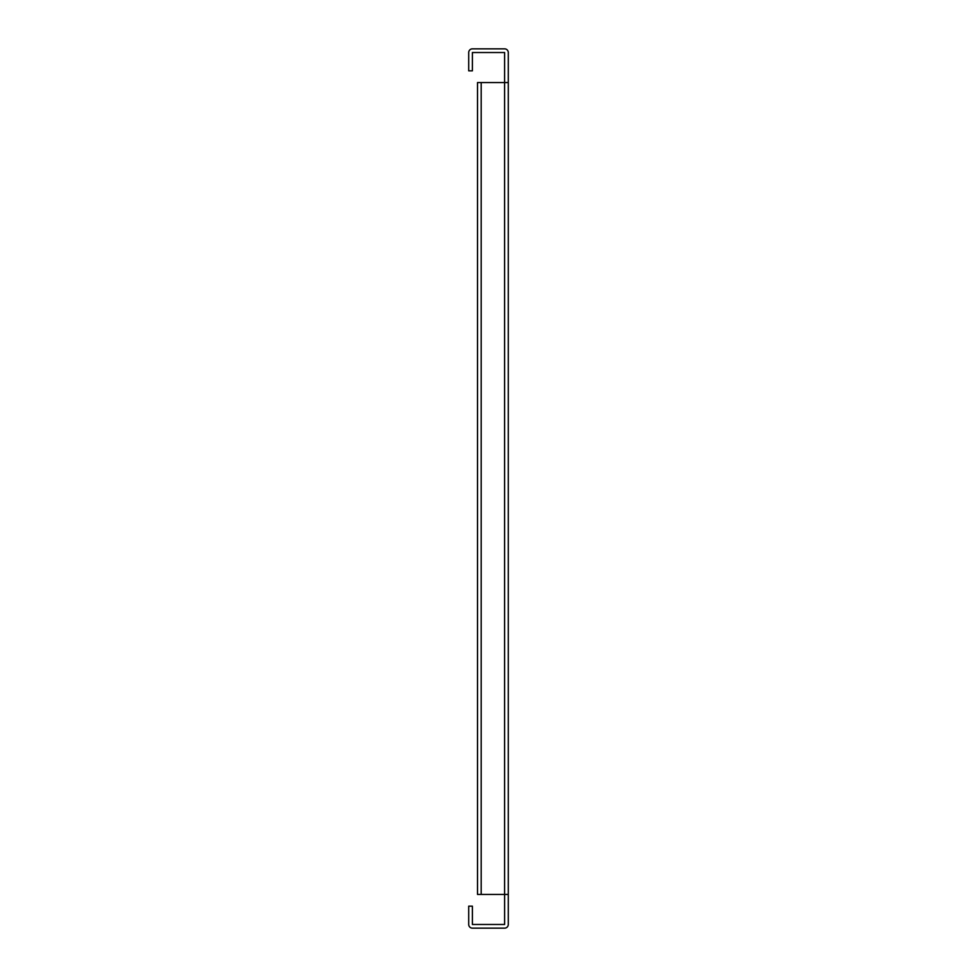 <?xml version="1.0" encoding="UTF-8"?>
<svg xmlns="http://www.w3.org/2000/svg" width="977" height="977" viewBox="0 0 977 977"><rect width="100%" height="100%" fill="white"/><g stroke="black" fill="none" stroke-linecap="round" stroke-linejoin="round"><path stroke-width="1.47" d="M481.185 82.556L504.608 82.556L504.62 52.526L472.392 52.514L472.38 70.832L468.716 70.832L468.716 52.526A3.676 3.676 0 0 1 472.392 48.85L504.608 48.85A3.676 3.676 0 0 1 508.284 52.526L508.284 924.474A3.676 3.676 0 0 1 504.608 928.15L472.392 928.15A3.676 3.676 0 0 1 468.716 924.474L468.716 906.167L472.38 906.167L472.392 924.486L504.62 924.474L504.62 894.443L477.509 894.443L477.509 82.556L481.185 82.556L481.185 894.443M508.284 894.443L504.608 894.443L504.608 82.556L508.284 82.556"/></g></svg>
